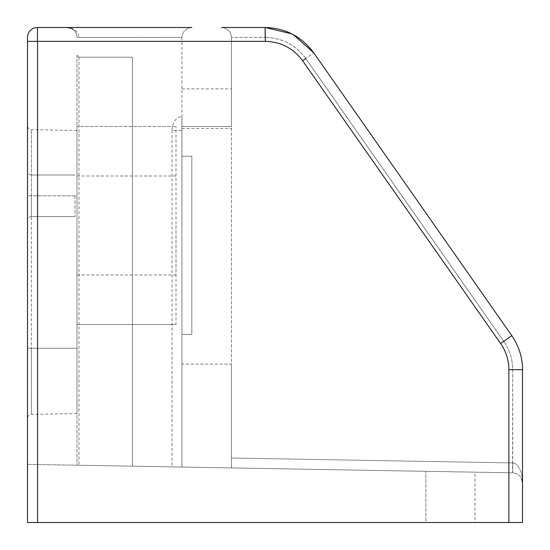 <?xml version="1.0" encoding="UTF-8"?>
<svg xmlns="http://www.w3.org/2000/svg" width="550" height="550" viewBox="0 0 550 550"><rect width="100%" height="100%" fill="white"/><g stroke="black" fill="none" stroke-linecap="round" stroke-linejoin="round"><path stroke-width="0.41" stroke-dasharray="2.75 2.06" d="M27.5 195.8L27.5 418.357L27.5 125.703L27.5 195.8L27.5 125.703L27.5 195.8L31.391 195.8L31.391 348.26L27.5 348.26L31.391 348.26L31.391 414.397L31.391 195.8L27.5 195.8M221.54 27.5C227.508 28.133 230.808 31.432 231.44 37.4L265.189 37.4L231.44 37.4L231.44 458.019L231.44 364.1L181.94 364.1L181.94 334.4L191.84 334.4L191.84 156.2L181.94 156.2L181.94 126.5L231.44 126.5L231.44 37.4C230.808 31.432 227.508 28.133 221.54 27.5L265.1 27.5C285.436 28.036 301.654 36.479 313.754 52.828L511.754 335.603C518.815 345.861 522.397 357.218 522.5 369.676L512.689 369.676L512.772 472.828C518.609 473.433 521.854 476.733 522.5 482.728C522.754 472.086 517.708 462.784 512.772 462.935C517.701 462.784 522.761 472.086 522.5 482.728C521.854 476.726 518.609 473.426 512.772 472.828L27.5 464.358L474.98 472.168L474.98 522.5L425.913 522.5L474.98 522.5L474.98 472.168L77 465.224L512.6 472.828L512.689 369.676C512.614 359.294 509.63 349.827 503.731 341.282C509.63 349.827 512.614 359.288 512.689 369.676L522.5 369.676L522.5 522.5L27.5 522.5L27.5 37.4A9.9 9.9 0 0 1 37.489 27.5M75.02 195.8L75.02 216.59L75.02 195.8M70.888 28.256L67.1 27.5C73.157 28.146 76.457 31.446 77 37.4C76.464 31.446 73.164 28.146 67.1 27.5C74.367 28.146 78.327 31.446 78.98 37.4C78.334 31.446 74.374 28.146 67.1 27.5L191.84 27.5C185.873 28.133 182.572 31.432 181.94 37.4C182.572 31.432 185.873 28.133 191.84 27.5M425.913 522.5L27.5 522.5L425.913 522.5L425.913 471.316L425.913 522.5M291.816 33.846L293.205 34.568L291.816 33.846M27.5 464.358L27.5 522.5L27.5 464.358M512.772 472.828L512.772 462.935L512.772 472.828M305.731 58.506C295.653 44.88 282.136 37.847 265.189 37.4C282.123 37.867 295.639 44.901 305.731 58.506L503.731 341.282L511.754 335.603L503.731 341.282L305.731 58.506L313.754 52.828L302.644 60.782L500.644 343.551L511.754 335.603M132.44 466.194L132.44 57.2L78.98 57.2L132.44 57.2L132.44 466.194L132.44 57.2L78.98 57.2L132.44 57.2L132.44 466.194M181.94 37.4L181.94 467.053L181.94 37.4L78.98 37.4L181.94 37.4M77 195.8L77 413.6L77 130.46L77 195.8L31.391 195.8L31.391 129.662L31.391 195.8L77 195.8M77 55.22L77 465.224L77 55.22L78.98 57.2L77 55.22M181.913 116.6L181.94 467.053M181.94 116.6L181.94 130.46L172.04 130.46A13.86 9.804 90 0 1 181.871 116.6M181.94 364.1L181.94 126.5L231.44 126.5L231.44 467.919L231.44 364.1L181.94 364.1L181.94 130.46M181.94 334.4L191.84 334.4L191.84 156.2L181.94 156.2M181.94 88.88L231.44 88.88L181.94 88.88M172.04 130.46L172.04 466.881M176 225.5L176 275L176 225.5M77 225.5L77 275L77 225.5M77 126.5L77 324.5L77 126.5L176 126.5L77 126.5M176 324.5L77 324.5L176 324.5L176 126.5L176 324.5M31.364 195.8L31.364 216.59L31.364 195.8M302.644 60.782C293.356 48.263 280.919 41.786 265.341 41.36L27.5 41.36M522.5 369.676L508.881 369.676C508.805 360.126 506.055 351.416 500.644 343.551M508.881 369.676L508.881 522.5M37.572 522.5L37.572 41.36M265.341 41.36L265.189 37.4M512.689 462.928L231.44 458.019L512.689 462.928M77 37.4L78.98 37.4L77 37.4M78.98 57.2L78.98 465.259L78.98 57.2M181.94 128.48L231.44 128.48M31.391 348.26L77 348.26L31.391 348.26M31.364 216.59C29.033 216.837 27.747 218.123 27.5 220.454C27.747 218.123 29.033 216.837 31.364 216.59L75.02 216.59L31.364 216.59M71.156 28.373L74.099 30.401L71.156 28.373M31.364 175.01C29.033 174.762 27.747 173.477 27.5 171.146C27.747 173.477 29.033 174.762 31.364 175.01L75.02 175.01L31.364 175.01M77 413.6L31.391 414.397C29.04 414.679 27.741 415.999 27.5 418.357M77 130.46L31.391 129.662C29.04 129.381 27.741 128.061 27.5 125.703M77 275L176 275M77 176L176 176"/><path stroke-width="0.82" d="M191.84 27.5L37.489 27.5L37.489 41.36L37.489 27.5L67.1 27.5L70.888 28.256M37.489 27.5A9.9 9.9 0 0 0 27.5 37.4L27.5 522.5L522.5 522.5L522.5 369.676C522.527 357.582 518.946 346.232 511.754 335.603L313.754 52.828C301.654 36.479 285.436 28.036 265.1 27.5L221.54 27.5M265.134 27.5L291.816 33.846L265.1 27.5L265.189 37.4M293.205 34.568L313.754 52.828L293.205 34.568M511.754 335.603L313.754 52.828L511.754 335.603C518.946 346.232 522.527 357.582 522.5 369.676C522.527 357.582 518.946 346.232 511.754 335.603L500.644 343.551L302.644 60.782C293.356 48.263 280.926 41.793 265.341 41.36L27.5 41.36M37.572 41.36L37.572 522.5M508.881 522.5L508.881 369.676C508.819 360.119 506.069 351.416 500.644 343.551M522.5 369.676L508.881 369.676M302.644 60.782L305.731 58.506M265.341 41.36L265.1 27.5M521.764 478.981L522.5 482.728L521.764 478.981"/></g></svg>
